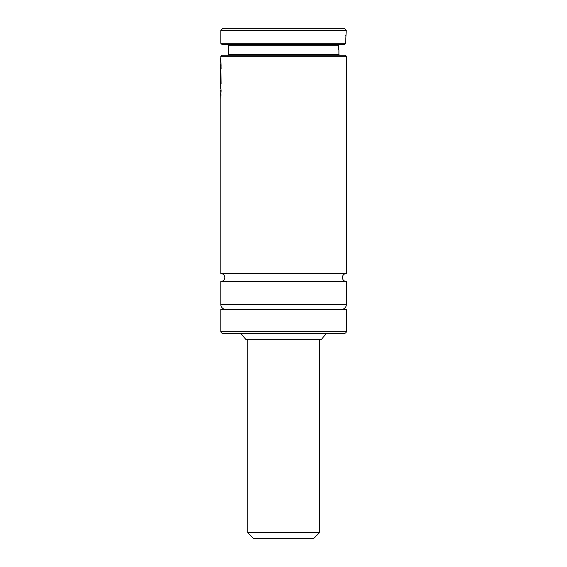<?xml version="1.0" encoding="UTF-8"?>
<svg xmlns="http://www.w3.org/2000/svg" width="567" height="567" viewBox="0 0 567 567"><rect width="100%" height="100%" fill="white"/><g stroke="black" fill="none" stroke-linecap="round" stroke-linejoin="round"><path stroke-width="0.85" d="M346.387 273.535L220.811 273.535A3.99 3.99 0 0 1 224.794 277.518A3.99 3.99 0 0 1 220.811 281.508L346.387 281.508A3.99 3.99 0 0 1 342.404 277.518A3.99 3.99 0 0 1 346.387 273.535L346.387 56.261L345.395 55.261L221.803 55.261L220.811 56.261L346.387 56.261M338.853 49.931L338.237 45.296L339.165 44.297L338.237 45.296L228.281 45.296L227.289 44.297M344.715 44.297L345.175 43.815L344.715 44.297L221.803 44.297L220.811 43.298L345.587 43.298L346.21 31.086M344.396 28.35L346.324 30.342L220.811 30.342L222.803 28.35L344.396 28.35M227.289 55.261A0.999 0.999 0 0 0 228.281 54.262L228.281 45.296M338.471 47.408L338.577 48.209M338.69 48.939L338.768 49.435M228.281 54.262L338.917 54.262L338.917 50.279M338.917 54.262A0.999 0.999 0 0 0 339.909 55.261M220.811 273.535L220.811 97.184M220.641 66.509L221.087 68.6L220.811 56.261M225.794 309.412A4.983 4.983 0 0 1 220.811 304.429L220.811 281.508M341.405 309.412A4.983 4.983 0 0 0 346.387 304.429L346.387 281.508M220.811 331.341L220.811 309.412L346.387 309.412L346.387 331.341A1.992 1.992 0 0 1 344.396 333.332L326.486 333.332L321.475 339.307L245.724 339.307L240.713 333.332L222.803 333.332A1.992 1.992 0 0 1 220.811 331.341L346.387 331.341M240.713 333.332L326.486 333.332M222.803 333.332L344.396 333.332M345.175 43.815L345.587 43.227M345.728 35.204L345.672 35.948M220.641 60.839L220.613 62.228M220.634 61.86L220.613 62.278M220.613 63.766L220.634 65.198M221.087 66.233L220.811 58.649M220.889 68.6L220.889 66.233M220.613 61.364L220.641 58.649M220.627 85.815L220.641 66.885M220.953 86.227L220.889 83.753M221.087 83.753L220.889 68.976M221.087 68.976L220.967 68.6M220.627 73.093L220.613 67.211M220.627 70.046L220.74 74.128M220.613 76.942L220.641 74.128M220.641 76.425L220.74 78.416M220.613 81.23L220.641 78.416M220.641 80.705L220.613 85.015M220.74 83.434L220.662 81.903L220.882 83.597M220.854 93.803L221.102 90.84L220.613 85.815L220.613 88.296M220.613 90.217L220.91 93.909M220.655 93.803L220.903 90.84M221.102 90.84L220.669 86.227M220.754 90.607L220.839 91.294M220.811 88.877L220.634 88.303L220.613 88.877M220.889 95.136L220.641 93.031M221.087 95.136L220.825 93.909M220.811 99.225L220.613 93.321M220.613 95.816L220.889 97.439M220.811 58.295L220.825 57.799M220.676 78.416L220.676 77.714M220.676 74.128L220.676 73.639M220.676 58.649L220.676 58.295M319.483 532.668L247.722 532.668L253.697 538.65L313.501 538.65L319.483 532.668L319.483 339.307M220.811 304.429L346.387 304.429M220.811 43.298L220.811 30.342M220.613 67.019L220.613 64.751M247.722 532.668L247.722 339.307"/></g></svg>
